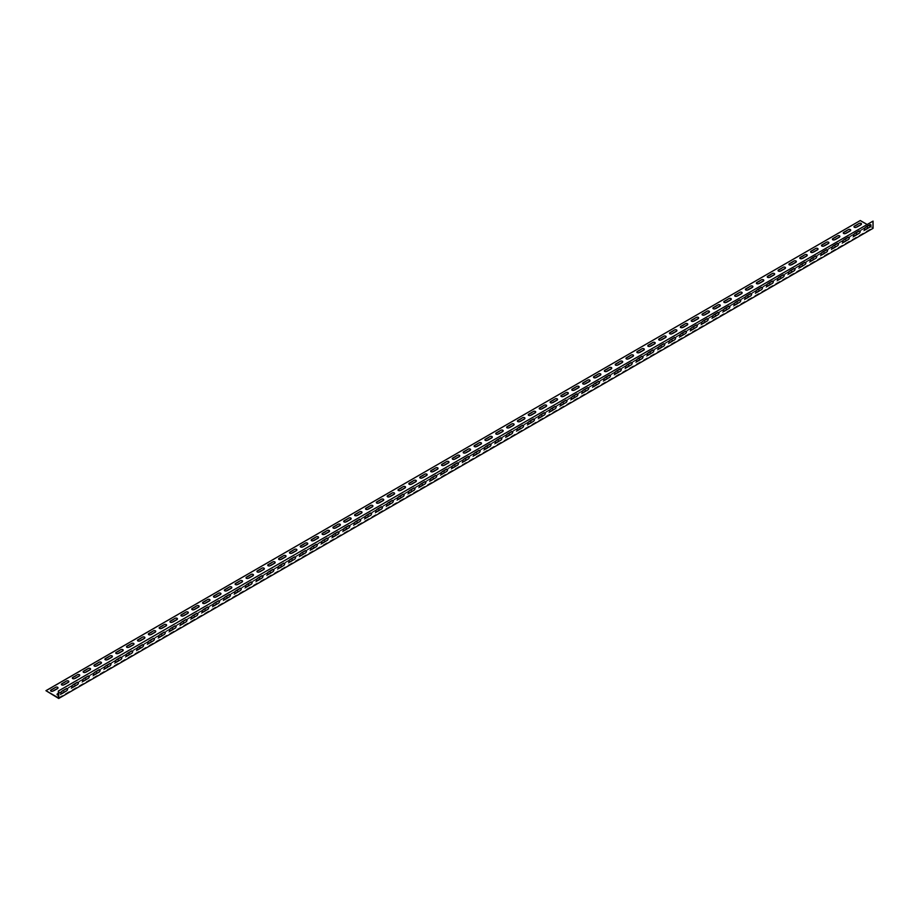 <?xml version="1.0" encoding="UTF-8"?>
<svg xmlns="http://www.w3.org/2000/svg" width="919" height="919" viewBox="0 0 919 919"><rect width="100%" height="100%" fill="white"/><g stroke="black" fill="none" stroke-linecap="round" stroke-linejoin="round"><path stroke-width="0.69" stroke-dasharray="4.59 3.45" d="M867.708 228.199L862.826 231.014A1.344 0.781 180 0 1 860.919 229.922L865.813 227.096A1.344 0.781 180 0 1 867.708 228.199M856.853 234.46L851.97 237.286A1.344 0.781 180 0 1 850.064 236.183L854.946 233.369A1.344 0.781 180 0 1 856.853 234.46M845.997 240.732L841.103 243.558A1.344 0.781 180 0 1 839.208 242.455L844.09 239.641A1.344 0.781 180 0 1 845.997 240.732M835.141 247.004L830.248 249.819A1.344 0.781 180 0 1 828.352 248.727L833.234 245.901A1.344 0.781 180 0 1 835.141 247.004M824.274 253.265L819.392 256.091A1.344 0.781 180 0 1 817.496 255L822.379 252.174A1.344 0.781 180 0 1 824.274 253.265M813.418 259.537L808.536 262.363A1.344 0.781 180 0 1 806.629 261.26L811.523 258.446A1.344 0.781 180 0 1 813.418 259.537M802.563 265.809L797.681 268.624A1.344 0.781 180 0 1 795.774 267.532L800.667 264.706A1.344 0.781 180 0 1 802.563 265.809M791.707 272.081L786.813 274.896A1.344 0.781 180 0 1 784.918 273.805L789.8 270.979A1.344 0.781 180 0 1 791.707 272.081M780.851 278.342L775.958 281.168A1.344 0.781 180 0 1 774.062 280.065L778.944 277.251A1.344 0.781 180 0 1 780.851 278.342M769.984 284.614L765.102 287.44A1.344 0.781 180 0 1 763.207 286.337L768.089 283.512A1.344 0.781 180 0 1 769.984 284.614M759.128 290.886L754.246 293.701A1.344 0.781 180 0 1 752.339 292.61L757.233 289.784A1.344 0.781 180 0 1 759.128 290.886M748.273 297.147L743.391 299.973A1.344 0.781 180 0 1 741.484 298.87L746.377 296.056A1.344 0.781 180 0 1 748.273 297.147M737.417 303.419L732.523 306.245A1.344 0.781 180 0 1 730.628 305.142L735.51 302.328A1.344 0.781 180 0 1 737.417 303.419M726.561 309.692L721.668 312.506A1.344 0.781 180 0 1 719.772 311.415L724.654 308.589A1.344 0.781 180 0 1 726.561 309.692M715.694 315.952L710.812 318.778A1.344 0.781 180 0 1 708.917 317.687L713.799 314.861A1.344 0.781 180 0 1 715.694 315.952M704.839 322.224L699.956 325.05A1.344 0.781 180 0 1 698.049 323.947L702.943 321.133A1.344 0.781 180 0 1 704.839 322.224M693.983 328.497L689.101 331.311A1.344 0.781 180 0 1 687.194 330.22L692.087 327.394A1.344 0.781 180 0 1 693.983 328.497M683.127 334.769L678.233 337.583A1.344 0.781 180 0 1 676.338 336.492L681.22 333.666A1.344 0.781 180 0 1 683.127 334.769M672.271 341.029L667.378 343.855A1.344 0.781 180 0 1 665.482 342.753L670.365 339.938A1.344 0.781 180 0 1 672.271 341.029M661.404 347.302L656.522 350.128A1.344 0.781 180 0 1 654.627 349.025L659.509 346.199A1.344 0.781 180 0 1 661.404 347.302M650.549 353.574L645.666 356.388A1.344 0.781 180 0 1 643.759 355.297L648.653 352.471A1.344 0.781 180 0 1 650.549 353.574M639.693 359.834L634.811 362.66A1.344 0.781 180 0 1 632.904 361.558L637.797 358.743A1.344 0.781 180 0 1 639.693 359.834M628.837 366.107L623.955 368.933A1.344 0.781 180 0 1 622.048 367.83L626.93 365.015A1.344 0.781 180 0 1 628.837 366.107M617.982 372.379L613.088 375.193A1.344 0.781 180 0 1 611.192 374.102L616.075 371.276A1.344 0.781 180 0 1 617.982 372.379M607.114 378.639L602.232 381.465A1.344 0.781 180 0 1 600.337 380.374L605.219 377.548A1.344 0.781 180 0 1 607.114 378.639M596.259 384.912L591.376 387.738A1.344 0.781 180 0 1 589.481 386.635L594.363 383.82A1.344 0.781 180 0 1 596.259 384.912M585.403 391.184L580.521 393.998A1.344 0.781 180 0 1 578.614 392.907L583.508 390.081A1.344 0.781 180 0 1 585.403 391.184M574.547 397.456L569.665 400.27A1.344 0.781 180 0 1 567.758 399.179L572.64 396.353A1.344 0.781 180 0 1 574.547 397.456M563.692 403.717L558.798 406.543A1.344 0.781 180 0 1 556.903 405.44L561.785 402.625A1.344 0.781 180 0 1 563.692 403.717M552.836 409.989L547.942 412.815A1.344 0.781 180 0 1 546.047 411.712L550.929 408.886A1.344 0.781 180 0 1 552.836 409.989M541.969 416.261L537.087 419.075A1.344 0.781 180 0 1 535.191 417.984L540.073 415.158A1.344 0.781 180 0 1 541.969 416.261M531.113 422.522L526.231 425.348A1.344 0.781 180 0 1 524.324 424.245L529.218 421.43A1.344 0.781 180 0 1 531.113 422.522M520.257 428.794L515.375 431.62A1.344 0.781 180 0 1 513.468 430.517L518.362 427.703A1.344 0.781 180 0 1 520.257 428.794M509.402 435.066L504.508 437.881A1.344 0.781 180 0 1 502.613 436.789L507.495 433.963A1.344 0.781 180 0 1 509.402 435.066M498.546 441.327L493.652 444.153A1.344 0.781 180 0 1 491.757 443.061L496.639 440.235A1.344 0.781 180 0 1 498.546 441.327M487.679 447.599L482.797 450.425A1.344 0.781 180 0 1 480.901 449.322L485.783 446.508A1.344 0.781 180 0 1 487.679 447.599M476.823 453.871L471.941 456.686A1.344 0.781 180 0 1 470.034 455.594L474.928 452.768A1.344 0.781 180 0 1 476.823 453.871M465.967 460.143L461.085 462.958A1.344 0.781 180 0 1 459.178 461.866L464.072 459.041A1.344 0.781 180 0 1 465.967 460.143M455.112 466.404L450.218 469.23A1.344 0.781 180 0 1 448.323 468.127L453.205 465.313A1.344 0.781 180 0 1 455.112 466.404M444.256 472.676L439.362 475.502A1.344 0.781 180 0 1 437.467 474.399L442.349 471.573A1.344 0.781 180 0 1 444.256 472.676M433.389 478.948L428.507 481.763A1.344 0.781 180 0 1 426.611 480.671L431.493 477.846A1.344 0.781 180 0 1 433.389 478.948M422.533 485.209L417.651 488.035A1.344 0.781 180 0 1 415.744 486.932L420.638 484.118A1.344 0.781 180 0 1 422.533 485.209M411.678 491.481L406.795 494.307A1.344 0.781 180 0 1 404.888 493.204L409.782 490.39A1.344 0.781 180 0 1 411.678 491.481M400.822 497.753L395.928 500.568A1.344 0.781 180 0 1 394.033 499.476L398.915 496.651A1.344 0.781 180 0 1 400.822 497.753M389.966 504.026L385.072 506.84A1.344 0.781 180 0 1 383.177 505.749L388.059 502.923A1.344 0.781 180 0 1 389.966 504.026M379.099 510.286L374.217 513.112A1.344 0.781 180 0 1 372.321 512.009L377.204 509.195A1.344 0.781 180 0 1 379.099 510.286M368.243 516.558L363.361 519.373A1.344 0.781 180 0 1 361.466 518.282L366.348 515.456A1.344 0.781 180 0 1 368.243 516.558M357.388 522.831L352.505 525.645A1.344 0.781 180 0 1 350.598 524.554L355.492 521.728A1.344 0.781 180 0 1 357.388 522.831M346.532 529.091L341.65 531.917A1.344 0.781 180 0 1 339.743 530.814L344.625 528A1.344 0.781 180 0 1 346.532 529.091M335.676 535.363L330.783 538.189A1.344 0.781 180 0 1 328.887 537.087L333.769 534.272A1.344 0.781 180 0 1 335.676 535.363M324.809 541.636L319.927 544.45A1.344 0.781 180 0 1 318.031 543.359L322.914 540.533A1.344 0.781 180 0 1 324.809 541.636M313.953 547.896L309.071 550.722A1.344 0.781 180 0 1 307.176 549.619L312.058 546.805A1.344 0.781 180 0 1 313.953 547.896M303.098 554.168L298.216 556.994A1.344 0.781 180 0 1 296.309 555.892L301.202 553.077A1.344 0.781 180 0 1 303.098 554.168M292.242 560.441L287.36 563.255A1.344 0.781 180 0 1 285.453 562.164L290.335 559.338A1.344 0.781 180 0 1 292.242 560.441M281.386 566.713L276.493 569.527A1.344 0.781 180 0 1 274.597 568.436L279.479 565.61A1.344 0.781 180 0 1 281.386 566.713M270.531 572.974L265.637 575.799A1.344 0.781 180 0 1 263.742 574.697L268.624 571.882A1.344 0.781 180 0 1 270.531 572.974M259.663 579.246L254.781 582.06A1.344 0.781 180 0 1 252.886 580.969L257.768 578.143A1.344 0.781 180 0 1 259.663 579.246M248.808 585.518L243.926 588.332A1.344 0.781 180 0 1 242.019 587.241L246.912 584.415A1.344 0.781 180 0 1 248.808 585.518M237.952 591.779L233.07 594.604A1.344 0.781 180 0 1 231.163 593.502L236.057 590.687A1.344 0.781 180 0 1 237.952 591.779M227.096 598.051L222.203 600.877A1.344 0.781 180 0 1 220.307 599.774L225.189 596.959A1.344 0.781 180 0 1 227.096 598.051M216.241 604.323L211.347 607.137A1.344 0.781 180 0 1 209.452 606.046L214.334 603.22A1.344 0.781 180 0 1 216.241 604.323M205.374 610.584L200.491 613.41A1.344 0.781 180 0 1 198.596 612.307L203.478 609.492A1.344 0.781 180 0 1 205.374 610.584M194.518 616.856L189.636 619.682A1.344 0.781 180 0 1 187.729 618.579L192.622 615.764A1.344 0.781 180 0 1 194.518 616.856M183.662 623.128L178.78 625.942A1.344 0.781 180 0 1 176.873 624.851L181.767 622.025A1.344 0.781 180 0 1 183.662 623.128M172.806 629.4L167.913 632.215A1.344 0.781 180 0 1 166.017 631.123L170.9 628.297A1.344 0.781 180 0 1 172.806 629.4M161.951 635.661L157.057 638.487A1.344 0.781 180 0 1 155.162 637.384L160.044 634.569A1.344 0.781 180 0 1 161.951 635.661M151.084 641.933L146.201 644.759A1.344 0.781 180 0 1 144.306 643.656L149.188 640.83A1.344 0.781 180 0 1 151.084 641.933M140.228 648.205L135.346 651.02A1.344 0.781 180 0 1 133.439 649.928L138.332 647.102A1.344 0.781 180 0 1 140.228 648.205M129.372 654.466L124.49 657.292A1.344 0.781 180 0 1 122.583 656.189L127.477 653.375A1.344 0.781 180 0 1 129.372 654.466M118.517 660.738L113.623 663.564A1.344 0.781 180 0 1 111.727 662.461L116.61 659.647A1.344 0.781 180 0 1 118.517 660.738M107.661 667.01L102.767 669.825A1.344 0.781 180 0 1 100.872 668.733L105.754 665.907A1.344 0.781 180 0 1 107.661 667.01M96.794 673.271L91.911 676.097A1.344 0.781 180 0 1 90.016 675.005L94.898 672.18A1.344 0.781 180 0 1 96.794 673.271M85.938 679.543L81.056 682.369A1.344 0.781 180 0 1 79.16 681.266L84.043 678.452A1.344 0.781 180 0 1 85.938 679.543M75.082 685.815L70.2 688.63A1.344 0.781 180 0 1 68.293 687.538L73.187 684.712A1.344 0.781 180 0 1 75.082 685.815M58.345 693.282L62.32 690.985A1.344 0.781 180 0 1 64.227 692.087L59.344 694.902A1.344 0.781 180 0 1 58.345 695.132M867.708 228.739L862.826 231.565A1.344 0.781 180 0 1 860.919 230.462L865.813 227.648A1.344 0.781 180 0 1 867.708 228.739M856.853 235.011L851.97 237.837A1.344 0.781 180 0 1 850.064 236.734L854.946 233.92A1.344 0.781 180 0 1 856.853 235.011M845.997 241.283L841.103 244.098A1.344 0.781 180 0 1 839.208 243.007L844.09 240.181A1.344 0.781 180 0 1 845.997 241.283M835.141 247.544L830.248 250.37A1.344 0.781 180 0 1 828.352 249.279L833.234 246.453A1.344 0.781 180 0 1 835.141 247.544M824.274 253.816L819.392 256.642A1.344 0.781 180 0 1 817.496 255.539L822.379 252.725A1.344 0.781 180 0 1 824.274 253.816M813.418 260.088L808.536 262.903A1.344 0.781 180 0 1 806.629 261.812L811.523 258.986A1.344 0.781 180 0 1 813.418 260.088M802.563 266.361L797.681 269.175A1.344 0.781 180 0 1 795.774 268.084L800.667 265.258A1.344 0.781 180 0 1 802.563 266.361M791.707 272.621L786.813 275.447A1.344 0.781 180 0 1 784.918 274.344L789.8 271.53A1.344 0.781 180 0 1 791.707 272.621M780.851 278.894L775.958 281.719A1.344 0.781 180 0 1 774.062 280.617L778.944 277.791A1.344 0.781 180 0 1 780.851 278.894M769.984 285.166L765.102 287.98A1.344 0.781 180 0 1 763.207 286.889L768.089 284.063A1.344 0.781 180 0 1 769.984 285.166M759.128 291.426L754.246 294.252A1.344 0.781 180 0 1 752.339 293.15L757.233 290.335A1.344 0.781 180 0 1 759.128 291.426M748.273 297.699L743.391 300.524A1.344 0.781 180 0 1 741.484 299.422L746.377 296.607A1.344 0.781 180 0 1 748.273 297.699M737.417 303.971L732.523 306.785A1.344 0.781 180 0 1 730.628 305.694L735.51 302.868A1.344 0.781 180 0 1 737.417 303.971M726.561 310.243L721.668 313.057A1.344 0.781 180 0 1 719.772 311.966L724.654 309.14A1.344 0.781 180 0 1 726.561 310.243M715.694 316.504L710.812 319.33A1.344 0.781 180 0 1 708.917 318.227L713.799 315.412A1.344 0.781 180 0 1 715.694 316.504M704.839 322.776L699.956 325.59A1.344 0.781 180 0 1 698.049 324.499L702.943 321.673A1.344 0.781 180 0 1 704.839 322.776M693.983 329.048L689.101 331.862A1.344 0.781 180 0 1 687.194 330.771L692.087 327.945A1.344 0.781 180 0 1 693.983 329.048M683.127 335.309L678.233 338.135A1.344 0.781 180 0 1 676.338 337.032L681.22 334.217A1.344 0.781 180 0 1 683.127 335.309M672.271 341.581L667.378 344.407A1.344 0.781 180 0 1 665.482 343.304L670.365 340.489A1.344 0.781 180 0 1 672.271 341.581M661.404 347.853L656.522 350.667A1.344 0.781 180 0 1 654.627 349.576L659.509 346.75A1.344 0.781 180 0 1 661.404 347.853M650.549 354.114L645.666 356.94A1.344 0.781 180 0 1 643.759 355.837L648.653 353.022A1.344 0.781 180 0 1 650.549 354.114M639.693 360.386L634.811 363.212A1.344 0.781 180 0 1 632.904 362.109L637.797 359.295A1.344 0.781 180 0 1 639.693 360.386M628.837 366.658L623.955 369.472A1.344 0.781 180 0 1 622.048 368.381L626.93 365.555A1.344 0.781 180 0 1 628.837 366.658M617.982 372.93L613.088 375.745A1.344 0.781 180 0 1 611.192 374.653L616.075 371.827A1.344 0.781 180 0 1 617.982 372.93M607.114 379.191L602.232 382.017A1.344 0.781 180 0 1 600.337 380.914L605.219 378.1A1.344 0.781 180 0 1 607.114 379.191M596.259 385.463L591.376 388.277A1.344 0.781 180 0 1 589.481 387.186L594.363 384.36A1.344 0.781 180 0 1 596.259 385.463M585.403 391.735L580.521 394.55A1.344 0.781 180 0 1 578.614 393.458L583.508 390.632A1.344 0.781 180 0 1 585.403 391.735M574.547 397.996L569.665 400.822A1.344 0.781 180 0 1 567.758 399.719L572.64 396.905A1.344 0.781 180 0 1 574.547 397.996M563.692 404.268L558.798 407.094A1.344 0.781 180 0 1 556.903 405.991L561.785 403.177A1.344 0.781 180 0 1 563.692 404.268M552.836 410.54L547.942 413.355A1.344 0.781 180 0 1 546.047 412.263L550.929 409.437A1.344 0.781 180 0 1 552.836 410.54M541.969 416.801L537.087 419.627A1.344 0.781 180 0 1 535.191 418.524L540.073 415.71A1.344 0.781 180 0 1 541.969 416.801M531.113 423.073L526.231 425.899A1.344 0.781 180 0 1 524.324 424.796L529.218 421.982A1.344 0.781 180 0 1 531.113 423.073M520.257 429.345L515.375 432.16A1.344 0.781 180 0 1 513.468 431.068L518.362 428.243A1.344 0.781 180 0 1 520.257 429.345M509.402 435.617L504.508 438.432A1.344 0.781 180 0 1 502.613 437.341L507.495 434.515A1.344 0.781 180 0 1 509.402 435.617M498.546 441.878L493.652 444.704A1.344 0.781 180 0 1 491.757 443.601L496.639 440.787A1.344 0.781 180 0 1 498.546 441.878M487.679 448.15L482.797 450.976A1.344 0.781 180 0 1 480.901 449.873L485.783 447.048A1.344 0.781 180 0 1 487.679 448.15M476.823 454.423L471.941 457.237A1.344 0.781 180 0 1 470.034 456.146L474.928 453.32A1.344 0.781 180 0 1 476.823 454.423M465.967 460.683L461.085 463.509A1.344 0.781 180 0 1 459.178 462.406L464.072 459.592A1.344 0.781 180 0 1 465.967 460.683M455.112 466.955L450.218 469.781A1.344 0.781 180 0 1 448.323 468.679L453.205 465.864A1.344 0.781 180 0 1 455.112 466.955M444.256 473.228L439.362 476.042A1.344 0.781 180 0 1 437.467 474.951L442.349 472.125A1.344 0.781 180 0 1 444.256 473.228M433.389 479.488L428.507 482.314A1.344 0.781 180 0 1 426.611 481.223L431.493 478.397A1.344 0.781 180 0 1 433.389 479.488M422.533 485.76L417.651 488.586A1.344 0.781 180 0 1 415.744 487.484L420.638 484.669A1.344 0.781 180 0 1 422.533 485.76M411.678 492.033L406.795 494.847A1.344 0.781 180 0 1 404.888 493.756L409.782 490.93A1.344 0.781 180 0 1 411.678 492.033M400.822 498.305L395.928 501.119A1.344 0.781 180 0 1 394.033 500.028L398.915 497.202A1.344 0.781 180 0 1 400.822 498.305M389.966 504.565L385.072 507.391A1.344 0.781 180 0 1 383.177 506.289L388.059 503.474A1.344 0.781 180 0 1 389.966 504.565M379.099 510.838L374.217 513.664A1.344 0.781 180 0 1 372.321 512.561L377.204 509.735A1.344 0.781 180 0 1 379.099 510.838M368.243 517.11L363.361 519.924A1.344 0.781 180 0 1 361.466 518.833L366.348 516.007A1.344 0.781 180 0 1 368.243 517.11M357.388 523.37L352.505 526.196A1.344 0.781 180 0 1 350.598 525.094L355.492 522.279A1.344 0.781 180 0 1 357.388 523.37M346.532 529.643L341.65 532.469A1.344 0.781 180 0 1 339.743 531.366L344.625 528.551A1.344 0.781 180 0 1 346.532 529.643M335.676 535.915L330.783 538.729A1.344 0.781 180 0 1 328.887 537.638L333.769 534.812A1.344 0.781 180 0 1 335.676 535.915M324.809 542.176L319.927 545.001A1.344 0.781 180 0 1 318.031 543.91L322.914 541.084A1.344 0.781 180 0 1 324.809 542.176M313.953 548.448L309.071 551.274A1.344 0.781 180 0 1 307.176 550.171L312.058 547.356A1.344 0.781 180 0 1 313.953 548.448M303.098 554.72L298.216 557.534A1.344 0.781 180 0 1 296.309 556.443L301.202 553.617A1.344 0.781 180 0 1 303.098 554.72M292.242 560.992L287.36 563.807A1.344 0.781 180 0 1 285.453 562.715L290.335 559.889A1.344 0.781 180 0 1 292.242 560.992M281.386 567.253L276.493 570.079A1.344 0.781 180 0 1 274.597 568.976L279.479 566.161A1.344 0.781 180 0 1 281.386 567.253M270.531 573.525L265.637 576.351A1.344 0.781 180 0 1 263.742 575.248L268.624 572.422A1.344 0.781 180 0 1 270.531 573.525M259.663 579.797L254.781 582.612A1.344 0.781 180 0 1 252.886 581.52L257.768 578.694A1.344 0.781 180 0 1 259.663 579.797M248.808 586.058L243.926 588.884A1.344 0.781 180 0 1 242.019 587.781L246.912 584.966A1.344 0.781 180 0 1 248.808 586.058M237.952 592.33L233.07 595.156A1.344 0.781 180 0 1 231.163 594.053L236.057 591.239A1.344 0.781 180 0 1 237.952 592.33M227.096 598.602L222.203 601.417A1.344 0.781 180 0 1 220.307 600.325L225.189 597.499A1.344 0.781 180 0 1 227.096 598.602M216.241 604.863L211.347 607.689A1.344 0.781 180 0 1 209.452 606.597L214.334 603.772A1.344 0.781 180 0 1 216.241 604.863M205.374 611.135L200.491 613.961A1.344 0.781 180 0 1 198.596 612.858L203.478 610.044A1.344 0.781 180 0 1 205.374 611.135M194.518 617.407L189.636 620.222A1.344 0.781 180 0 1 187.729 619.13L192.622 616.304A1.344 0.781 180 0 1 194.518 617.407M183.662 623.679L178.78 626.494A1.344 0.781 180 0 1 176.873 625.402L181.767 622.577A1.344 0.781 180 0 1 183.662 623.679M172.806 629.94L167.913 632.766A1.344 0.781 180 0 1 166.017 631.663L170.9 628.849A1.344 0.781 180 0 1 172.806 629.94M161.951 636.212L157.057 639.038A1.344 0.781 180 0 1 155.162 637.935L160.044 635.109A1.344 0.781 180 0 1 161.951 636.212M151.084 642.484L146.201 645.299A1.344 0.781 180 0 1 144.306 644.208L149.188 641.382A1.344 0.781 180 0 1 151.084 642.484M140.228 648.745L135.346 651.571A1.344 0.781 180 0 1 133.439 650.468L138.332 647.654A1.344 0.781 180 0 1 140.228 648.745M129.372 655.017L124.49 657.843A1.344 0.781 180 0 1 122.583 656.74L127.477 653.926A1.344 0.781 180 0 1 129.372 655.017M118.517 661.289L113.623 664.104A1.344 0.781 180 0 1 111.727 663.013L116.61 660.187A1.344 0.781 180 0 1 118.517 661.289M107.661 667.55L102.767 670.376A1.344 0.781 180 0 1 100.872 669.285L105.754 666.459A1.344 0.781 180 0 1 107.661 667.55M96.794 673.822L91.911 676.648A1.344 0.781 180 0 1 90.016 675.545L94.898 672.731A1.344 0.781 180 0 1 96.794 673.822M85.938 680.094L81.056 682.909A1.344 0.781 180 0 1 79.16 681.818L84.043 678.992A1.344 0.781 180 0 1 85.938 680.094M75.082 686.367L70.2 689.181A1.344 0.781 180 0 1 68.293 688.09L73.187 685.264A1.344 0.781 180 0 1 75.082 686.367M64.227 692.627L59.344 695.453A1.344 0.781 180 0 1 57.438 694.35L62.32 691.536A1.344 0.781 180 0 1 64.227 692.627M869.638 224.466L864.756 227.292A1.344 0.781 120 0 0 864.756 229.486L869.638 226.66A1.344 0.781 120 0 0 869.638 224.466M858.783 230.738L853.9 233.564A1.344 0.781 120 0 0 853.9 235.758L858.783 232.932A1.344 0.781 120 0 0 858.783 230.738M847.927 237.01L843.045 239.825A1.344 0.781 120 0 0 843.045 242.019L847.927 239.204A1.344 0.781 120 0 0 847.927 237.01M837.071 243.282L832.189 246.097A1.344 0.781 120 0 0 832.189 248.291L837.071 245.476A1.344 0.781 120 0 0 837.071 243.282M826.215 249.543L821.322 252.369A1.344 0.781 120 0 0 821.322 254.563L826.215 251.737A1.344 0.781 120 0 0 826.215 249.543M815.348 255.815L810.466 258.63A1.344 0.781 120 0 0 810.466 260.824L815.348 258.009A1.344 0.781 120 0 0 815.348 255.815M804.493 262.087L799.61 264.902A1.344 0.781 120 0 0 799.61 267.096L804.493 264.281A1.344 0.781 120 0 0 804.493 262.087M793.637 268.348L788.755 271.174A1.344 0.781 120 0 0 788.755 273.368L793.637 270.542A1.344 0.781 120 0 0 793.637 268.348M782.781 274.62L777.899 277.446A1.344 0.781 120 0 0 777.899 279.64L782.781 276.814A1.344 0.781 120 0 0 782.781 274.62M771.926 280.892L767.032 283.707A1.344 0.781 120 0 0 767.032 285.901L771.926 283.086A1.344 0.781 120 0 0 771.926 280.892M761.07 287.153L756.176 289.979A1.344 0.781 120 0 0 756.176 292.173L761.07 289.347A1.344 0.781 120 0 0 761.07 287.153M750.203 293.425L745.32 296.251A1.344 0.781 120 0 0 745.32 298.445L750.203 295.619A1.344 0.781 120 0 0 750.203 293.425M739.347 299.697L734.465 302.512A1.344 0.781 120 0 0 734.465 304.706L739.347 301.892A1.344 0.781 120 0 0 739.347 299.697M728.491 305.97L723.609 308.784A1.344 0.781 120 0 0 723.609 310.978L728.491 308.164A1.344 0.781 120 0 0 728.491 305.97M717.636 312.23L712.742 315.056A1.344 0.781 120 0 0 712.742 317.25L717.636 314.424A1.344 0.781 120 0 0 717.636 312.23M706.78 318.502L701.886 321.328A1.344 0.781 120 0 0 701.886 323.522L706.78 320.697A1.344 0.781 120 0 0 706.78 318.502M695.913 324.775L691.031 327.589A1.344 0.781 120 0 0 691.031 329.783L695.913 326.969A1.344 0.781 120 0 0 695.913 324.775M685.057 331.035L680.175 333.861A1.344 0.781 120 0 0 680.175 336.055L685.057 333.229A1.344 0.781 120 0 0 685.057 331.035M674.201 337.307L669.319 340.133A1.344 0.781 120 0 0 669.319 342.327L674.201 339.502A1.344 0.781 120 0 0 674.201 337.307M663.346 343.58L658.452 346.394A1.344 0.781 120 0 0 658.452 348.588L663.346 345.774A1.344 0.781 120 0 0 663.346 343.58M652.49 349.84L647.596 352.666A1.344 0.781 120 0 0 647.596 354.86L652.49 352.034A1.344 0.781 120 0 0 652.49 349.84M641.623 356.112L636.741 358.938A1.344 0.781 120 0 0 636.741 361.133L641.623 358.307A1.344 0.781 120 0 0 641.623 356.112M630.767 362.385L625.885 365.199A1.344 0.781 120 0 0 625.885 367.393L630.767 364.579A1.344 0.781 120 0 0 630.767 362.385M619.911 368.657L615.029 371.471A1.344 0.781 120 0 0 615.029 373.665L619.911 370.851A1.344 0.781 120 0 0 619.911 368.657M609.056 374.918L604.174 377.743A1.344 0.781 120 0 0 604.174 379.938L609.056 377.112A1.344 0.781 120 0 0 609.056 374.918M598.2 381.19L593.306 384.016A1.344 0.781 120 0 0 593.306 386.21L598.2 383.384A1.344 0.781 120 0 0 598.2 381.19M587.333 387.462L582.451 390.276A1.344 0.781 120 0 0 582.451 392.47L587.333 389.656A1.344 0.781 120 0 0 587.333 387.462M576.477 393.723L571.595 396.548A1.344 0.781 120 0 0 571.595 398.743L576.477 395.917A1.344 0.781 120 0 0 576.477 393.723M565.622 399.995L560.739 402.821A1.344 0.781 120 0 0 560.739 405.015L565.622 402.189A1.344 0.781 120 0 0 565.622 399.995M554.766 406.267L549.884 409.081A1.344 0.781 120 0 0 549.884 411.275L554.766 408.461A1.344 0.781 120 0 0 554.766 406.267M543.91 412.528L539.016 415.354A1.344 0.781 120 0 0 539.016 417.548L543.91 414.722A1.344 0.781 120 0 0 543.91 412.528M533.043 418.8L528.161 421.626A1.344 0.781 120 0 0 528.161 423.82L533.043 420.994A1.344 0.781 120 0 0 533.043 418.8M522.187 425.072L517.305 427.886A1.344 0.781 120 0 0 517.305 430.081L522.187 427.266A1.344 0.781 120 0 0 522.187 425.072M511.332 431.344L506.449 434.159A1.344 0.781 120 0 0 506.449 436.353L511.332 433.538A1.344 0.781 120 0 0 511.332 431.344M500.476 437.605L495.594 440.431A1.344 0.781 120 0 0 495.594 442.625L500.476 439.799A1.344 0.781 120 0 0 500.476 437.605M489.62 443.877L484.727 446.703A1.344 0.781 120 0 0 484.727 448.897L489.62 446.071A1.344 0.781 120 0 0 489.62 443.877M478.765 450.149L473.871 452.964A1.344 0.781 120 0 0 473.871 455.158L478.765 452.343A1.344 0.781 120 0 0 478.765 450.149M467.897 456.41L463.015 459.236A1.344 0.781 120 0 0 463.015 461.43L467.897 458.604A1.344 0.781 120 0 0 467.897 456.41M457.042 462.682L452.159 465.508A1.344 0.781 120 0 0 452.159 467.702L457.042 464.876A1.344 0.781 120 0 0 457.042 462.682M446.186 468.954L441.304 471.769A1.344 0.781 120 0 0 441.304 473.963L446.186 471.148A1.344 0.781 120 0 0 446.186 468.954M435.33 475.215L430.437 478.041A1.344 0.781 120 0 0 430.437 480.235L435.33 477.409A1.344 0.781 120 0 0 435.33 475.215M424.475 481.487L419.581 484.313A1.344 0.781 120 0 0 419.581 486.507L424.475 483.681A1.344 0.781 120 0 0 424.475 481.487M413.607 487.759L408.725 490.574A1.344 0.781 120 0 0 408.725 492.768L413.607 489.953A1.344 0.781 120 0 0 413.607 487.759M402.752 494.031L397.87 496.846A1.344 0.781 120 0 0 397.87 499.04L402.752 496.226A1.344 0.781 120 0 0 402.752 494.031M391.896 500.292L387.014 503.118A1.344 0.781 120 0 0 387.014 505.312L391.896 502.486A1.344 0.781 120 0 0 391.896 500.292M381.04 506.564L376.147 509.39A1.344 0.781 120 0 0 376.147 511.584L381.04 508.758A1.344 0.781 120 0 0 381.04 506.564M370.185 512.836L365.291 515.651A1.344 0.781 120 0 0 365.291 517.845L370.185 515.031A1.344 0.781 120 0 0 370.185 512.836M359.318 519.097L354.435 521.923A1.344 0.781 120 0 0 354.435 524.117L359.318 521.291A1.344 0.781 120 0 0 359.318 519.097M348.462 525.369L343.58 528.195A1.344 0.781 120 0 0 343.58 530.389L348.462 527.563A1.344 0.781 120 0 0 348.462 525.369M337.606 531.641L332.724 534.456A1.344 0.781 120 0 0 332.724 536.65L337.606 533.836A1.344 0.781 120 0 0 337.606 531.641M326.75 537.902L321.868 540.728A1.344 0.781 120 0 0 321.868 542.922L326.75 540.096A1.344 0.781 120 0 0 326.75 537.902M315.895 544.174L311.001 547A1.344 0.781 120 0 0 311.001 549.194L315.895 546.368A1.344 0.781 120 0 0 315.895 544.174M305.028 550.447L300.145 553.261A1.344 0.781 120 0 0 300.145 555.455L305.028 552.641A1.344 0.781 120 0 0 305.028 550.447M294.172 556.719L289.29 559.533A1.344 0.781 120 0 0 289.29 561.727L294.172 558.913A1.344 0.781 120 0 0 294.172 556.719M283.316 562.979L278.434 565.805A1.344 0.781 120 0 0 278.434 567.999L283.316 565.174A1.344 0.781 120 0 0 283.316 562.979M272.461 569.252L267.578 572.077A1.344 0.781 120 0 0 267.578 574.272L272.461 571.446A1.344 0.781 120 0 0 272.461 569.252M261.605 575.524L256.711 578.338A1.344 0.781 120 0 0 256.711 580.532L261.605 577.718A1.344 0.781 120 0 0 261.605 575.524M250.749 581.784L245.855 584.61A1.344 0.781 120 0 0 245.855 586.804L250.749 583.979A1.344 0.781 120 0 0 250.749 581.784M239.882 588.057L235 590.883A1.344 0.781 120 0 0 235 593.077L239.882 590.251A1.344 0.781 120 0 0 239.882 588.057M229.026 594.329L224.144 597.143A1.344 0.781 120 0 0 224.144 599.337L229.026 596.523A1.344 0.781 120 0 0 229.026 594.329M218.171 600.601L213.288 603.415A1.344 0.781 120 0 0 213.288 605.61L218.171 602.795A1.344 0.781 120 0 0 218.171 600.601M207.315 606.862L202.421 609.688A1.344 0.781 120 0 0 202.421 611.882L207.315 609.056A1.344 0.781 120 0 0 207.315 606.862M196.459 613.134L191.566 615.948A1.344 0.781 120 0 0 191.566 618.142L196.459 615.328A1.344 0.781 120 0 0 196.459 613.134M185.592 619.406L180.71 622.22A1.344 0.781 120 0 0 180.71 624.415L185.592 621.6A1.344 0.781 120 0 0 185.592 619.406M174.736 625.667L169.854 628.493A1.344 0.781 120 0 0 169.854 630.687L174.736 627.861A1.344 0.781 120 0 0 174.736 625.667M163.881 631.939L158.998 634.765A1.344 0.781 120 0 0 158.998 636.959L163.881 634.133A1.344 0.781 120 0 0 163.881 631.939M153.025 638.211L148.131 641.025A1.344 0.781 120 0 0 148.131 643.22L153.025 640.405A1.344 0.781 120 0 0 153.025 638.211M142.169 644.472L137.276 647.298A1.344 0.781 120 0 0 137.276 649.492L142.169 646.666A1.344 0.781 120 0 0 142.169 644.472M131.302 650.744L126.42 653.57A1.344 0.781 120 0 0 126.42 655.764L131.302 652.938A1.344 0.781 120 0 0 131.302 650.744M120.446 657.016L115.564 659.831A1.344 0.781 120 0 0 115.564 662.025L120.446 659.21A1.344 0.781 120 0 0 120.446 657.016M109.591 663.288L104.709 666.103A1.344 0.781 120 0 0 104.709 668.297L109.591 665.482A1.344 0.781 120 0 0 109.591 663.288M98.735 669.549L93.841 672.375A1.344 0.781 120 0 0 93.841 674.569L98.735 671.743A1.344 0.781 120 0 0 98.735 669.549M87.879 675.821L82.986 678.636A1.344 0.781 120 0 0 82.986 680.83L87.879 678.015A1.344 0.781 120 0 0 87.879 675.821M77.012 682.093L72.13 684.908A1.344 0.781 120 0 0 72.13 687.102L77.012 684.287A1.344 0.781 120 0 0 77.012 682.093M66.157 688.354L61.274 691.18A1.344 0.781 120 0 0 61.274 693.374L66.157 690.548A1.344 0.781 120 0 0 66.157 688.354M861.195 224.983L856.313 227.809A1.344 0.781 180 0 1 854.406 226.706L859.299 223.88A1.344 0.781 180 0 1 861.195 224.983M850.339 231.255L845.446 234.069A1.344 0.781 180 0 1 843.55 232.978L848.432 230.152A1.344 0.781 180 0 1 850.339 231.255M839.484 237.516L834.59 240.341A1.344 0.781 180 0 1 832.694 239.239L837.577 236.424A1.344 0.781 180 0 1 839.484 237.516M828.616 243.788L823.734 246.614A1.344 0.781 180 0 1 821.839 245.511L826.721 242.696A1.344 0.781 180 0 1 828.616 243.788M817.761 250.06L812.878 252.874A1.344 0.781 180 0 1 810.972 251.783L815.865 248.957A1.344 0.781 180 0 1 817.761 250.06M806.905 256.321L802.023 259.147A1.344 0.781 180 0 1 800.116 258.055L805.01 255.229A1.344 0.781 180 0 1 806.905 256.321M796.049 262.593L791.156 265.419A1.344 0.781 180 0 1 789.26 264.316L794.142 261.501A1.344 0.781 180 0 1 796.049 262.593M785.194 268.865L780.3 271.679A1.344 0.781 180 0 1 778.404 270.588L783.287 267.762A1.344 0.781 180 0 1 785.194 268.865M774.326 275.137L769.444 277.952A1.344 0.781 180 0 1 767.549 276.86L772.431 274.034A1.344 0.781 180 0 1 774.326 275.137M763.471 281.398L758.589 284.224A1.344 0.781 180 0 1 756.682 283.121L761.575 280.306A1.344 0.781 180 0 1 763.471 281.398M752.615 287.67L747.733 290.496A1.344 0.781 180 0 1 745.826 289.393L750.72 286.567A1.344 0.781 180 0 1 752.615 287.67M741.759 293.942L736.877 296.757A1.344 0.781 180 0 1 734.97 295.665L739.852 292.839A1.344 0.781 180 0 1 741.759 293.942M730.904 300.203L726.01 303.029A1.344 0.781 180 0 1 724.115 301.926L728.997 299.112A1.344 0.781 180 0 1 730.904 300.203M720.036 306.475L715.154 309.301A1.344 0.781 180 0 1 713.259 308.198L718.141 305.384A1.344 0.781 180 0 1 720.036 306.475M709.181 312.747L704.299 315.562A1.344 0.781 180 0 1 702.403 314.47L707.285 311.644A1.344 0.781 180 0 1 709.181 312.747M698.325 319.008L693.443 321.834A1.344 0.781 180 0 1 691.536 320.742L696.43 317.917A1.344 0.781 180 0 1 698.325 319.008M687.469 325.28L682.587 328.106A1.344 0.781 180 0 1 680.68 327.003L685.563 324.189A1.344 0.781 180 0 1 687.469 325.28M676.614 331.552L671.72 334.367A1.344 0.781 180 0 1 669.825 333.275L674.707 330.449A1.344 0.781 180 0 1 676.614 331.552M665.758 337.824L660.864 340.639A1.344 0.781 180 0 1 658.969 339.548L663.851 336.722A1.344 0.781 180 0 1 665.758 337.824M654.891 344.085L650.009 346.911A1.344 0.781 180 0 1 648.113 345.808L652.995 342.994A1.344 0.781 180 0 1 654.891 344.085M644.035 350.357L639.153 353.183A1.344 0.781 180 0 1 637.246 352.08L642.14 349.254A1.344 0.781 180 0 1 644.035 350.357M633.18 356.629L628.297 359.444A1.344 0.781 180 0 1 626.39 358.353L631.284 355.527A1.344 0.781 180 0 1 633.18 356.629M622.324 362.89L617.43 365.716A1.344 0.781 180 0 1 615.535 364.613L620.417 361.799A1.344 0.781 180 0 1 622.324 362.89M611.468 369.162L606.574 371.988A1.344 0.781 180 0 1 604.679 370.885L609.561 368.071A1.344 0.781 180 0 1 611.468 369.162M600.601 375.434L595.719 378.249A1.344 0.781 180 0 1 593.823 377.158L598.706 374.332A1.344 0.781 180 0 1 600.601 375.434M589.745 381.707L584.863 384.521A1.344 0.781 180 0 1 582.956 383.43L587.85 380.604A1.344 0.781 180 0 1 589.745 381.707M578.89 387.967L574.007 390.793A1.344 0.781 180 0 1 572.1 389.69L576.994 386.876A1.344 0.781 180 0 1 578.89 387.967M568.034 394.24L563.14 397.054A1.344 0.781 180 0 1 561.245 395.963L566.127 393.137A1.344 0.781 180 0 1 568.034 394.24M557.178 400.512L552.285 403.326A1.344 0.781 180 0 1 550.389 402.235L555.271 399.409A1.344 0.781 180 0 1 557.178 400.512M546.311 406.772L541.429 409.598A1.344 0.781 180 0 1 539.533 408.495L544.416 405.681A1.344 0.781 180 0 1 546.311 406.772M535.455 413.045L530.573 415.87A1.344 0.781 180 0 1 528.666 414.768L533.56 411.953A1.344 0.781 180 0 1 535.455 413.045M524.6 419.317L519.717 422.131A1.344 0.781 180 0 1 517.811 421.04L522.704 418.214A1.344 0.781 180 0 1 524.6 419.317M513.744 425.577L508.85 428.403A1.344 0.781 180 0 1 506.955 427.301L511.837 424.486A1.344 0.781 180 0 1 513.744 425.577M502.888 431.85L497.995 434.676A1.344 0.781 180 0 1 496.099 433.573L500.981 430.758A1.344 0.781 180 0 1 502.888 431.85M492.021 438.122L487.139 440.936A1.344 0.781 180 0 1 485.243 439.845L490.126 437.019A1.344 0.781 180 0 1 492.021 438.122M481.165 444.394L476.283 447.208A1.344 0.781 180 0 1 474.388 446.117L479.27 443.291A1.344 0.781 180 0 1 481.165 444.394M470.31 450.655L465.428 453.481A1.344 0.781 180 0 1 463.521 452.378L468.414 449.563A1.344 0.781 180 0 1 470.31 450.655M459.454 456.927L454.572 459.741A1.344 0.781 180 0 1 452.665 458.65L457.547 455.824A1.344 0.781 180 0 1 459.454 456.927M448.598 463.199L443.705 466.013A1.344 0.781 180 0 1 441.809 464.922L446.691 462.096A1.344 0.781 180 0 1 448.598 463.199M437.731 469.46L432.849 472.286A1.344 0.781 180 0 1 430.954 471.183L435.836 468.368A1.344 0.781 180 0 1 437.731 469.46M426.875 475.732L421.993 478.558A1.344 0.781 180 0 1 420.098 477.455L424.98 474.641A1.344 0.781 180 0 1 426.875 475.732M416.02 482.004L411.138 484.818A1.344 0.781 180 0 1 409.231 483.727L414.124 480.901A1.344 0.781 180 0 1 416.02 482.004M405.164 488.265L400.282 491.091A1.344 0.781 180 0 1 398.375 489.988L403.257 487.173A1.344 0.781 180 0 1 405.164 488.265M394.308 494.537L389.415 497.363A1.344 0.781 180 0 1 387.519 496.26L392.402 493.446A1.344 0.781 180 0 1 394.308 494.537M383.453 500.809L378.559 503.623A1.344 0.781 180 0 1 376.664 502.532L381.546 499.706A1.344 0.781 180 0 1 383.453 500.809M372.586 507.081L367.703 509.896A1.344 0.781 180 0 1 365.808 508.804L370.69 505.978A1.344 0.781 180 0 1 372.586 507.081M361.73 513.342L356.848 516.168A1.344 0.781 180 0 1 354.941 515.065L359.834 512.251A1.344 0.781 180 0 1 361.73 513.342M350.874 519.614L345.992 522.44A1.344 0.781 180 0 1 344.085 521.337L348.979 518.511A1.344 0.781 180 0 1 350.874 519.614M340.019 525.886L335.125 528.701A1.344 0.781 180 0 1 333.229 527.609L338.112 524.783A1.344 0.781 180 0 1 340.019 525.886M329.163 532.147L324.269 534.973A1.344 0.781 180 0 1 322.374 533.87L327.256 531.056A1.344 0.781 180 0 1 329.163 532.147M318.296 538.419L313.413 541.245A1.344 0.781 180 0 1 311.518 540.142L316.4 537.328A1.344 0.781 180 0 1 318.296 538.419M307.44 544.691L302.558 547.506A1.344 0.781 180 0 1 300.651 546.414L305.545 543.588A1.344 0.781 180 0 1 307.44 544.691M296.584 550.952L291.702 553.778A1.344 0.781 180 0 1 289.795 552.687L294.689 549.861A1.344 0.781 180 0 1 296.584 550.952M285.729 557.224L280.835 560.05A1.344 0.781 180 0 1 278.939 558.947L283.822 556.133A1.344 0.781 180 0 1 285.729 557.224M274.873 563.496L269.979 566.311A1.344 0.781 180 0 1 268.084 565.219L272.966 562.394A1.344 0.781 180 0 1 274.873 563.496M264.006 569.769L259.124 572.583A1.344 0.781 180 0 1 257.228 571.492L262.11 568.666A1.344 0.781 180 0 1 264.006 569.769M253.15 576.029L248.268 578.855A1.344 0.781 180 0 1 246.361 577.752L251.255 574.938A1.344 0.781 180 0 1 253.15 576.029M242.294 582.301L237.412 585.127A1.344 0.781 180 0 1 235.505 584.024L240.399 581.199A1.344 0.781 180 0 1 242.294 582.301M231.439 588.574L226.545 591.388A1.344 0.781 180 0 1 224.65 590.297L229.532 587.471A1.344 0.781 180 0 1 231.439 588.574M220.583 594.834L215.689 597.66A1.344 0.781 180 0 1 213.794 596.557L218.676 593.743A1.344 0.781 180 0 1 220.583 594.834M209.716 601.106L204.834 603.932A1.344 0.781 180 0 1 202.938 602.83L207.82 600.015A1.344 0.781 180 0 1 209.716 601.106M198.86 607.379L193.978 610.193A1.344 0.781 180 0 1 192.082 609.102L196.965 606.276A1.344 0.781 180 0 1 198.86 607.379M188.004 613.639L183.122 616.465A1.344 0.781 180 0 1 181.215 615.374L186.109 612.548A1.344 0.781 180 0 1 188.004 613.639M177.149 619.911L172.267 622.737A1.344 0.781 180 0 1 170.36 621.635L175.242 618.82A1.344 0.781 180 0 1 177.149 619.911M166.293 626.184L161.399 628.998A1.344 0.781 180 0 1 159.504 627.907L164.386 625.081A1.344 0.781 180 0 1 166.293 626.184M155.426 632.456L150.544 635.27A1.344 0.781 180 0 1 148.648 634.179L153.53 631.353A1.344 0.781 180 0 1 155.426 632.456M144.57 638.716L139.688 641.542A1.344 0.781 180 0 1 137.793 640.44L142.675 637.625A1.344 0.781 180 0 1 144.57 638.716M133.714 644.989L128.832 647.815A1.344 0.781 180 0 1 126.925 646.712L131.819 643.886A1.344 0.781 180 0 1 133.714 644.989M122.859 651.261L117.977 654.075A1.344 0.781 180 0 1 116.07 652.984L120.963 650.158A1.344 0.781 180 0 1 122.859 651.261M112.003 657.522L107.109 660.347A1.344 0.781 180 0 1 105.214 659.245L110.096 656.43A1.344 0.781 180 0 1 112.003 657.522M101.147 663.794L96.254 666.62A1.344 0.781 180 0 1 94.358 665.517L99.241 662.702A1.344 0.781 180 0 1 101.147 663.794M90.28 670.066L85.398 672.88A1.344 0.781 180 0 1 83.503 671.789L88.385 668.963A1.344 0.781 180 0 1 90.28 670.066M79.425 676.327L74.542 679.152A1.344 0.781 180 0 1 72.635 678.061L77.529 675.235A1.344 0.781 180 0 1 79.425 676.327M68.569 682.599L63.687 685.425A1.344 0.781 180 0 1 61.78 684.322L66.673 681.507A1.344 0.781 180 0 1 68.569 682.599M57.713 688.871L52.82 691.685A1.344 0.781 180 0 1 50.924 690.594L55.806 687.768A1.344 0.781 180 0 1 57.713 688.871M58.345 697.843L872.682 227.682L872.682 220.893M860.287 220.526L45.95 691.111M872.682 227.682L866.812 224.293M860.287 220.951L873.05 228.314"/><path stroke-width="1.38" d="M58.345 695.132A1.344 0.781 180 0 1 57.438 693.811L58.345 693.282M870.121 224.741L865.227 227.567A1.344 0.781 120 0 0 865.227 229.761L870.121 226.936A1.344 0.781 120 0 0 870.121 224.741M859.265 231.014L854.371 233.84A1.344 0.781 120 0 0 854.371 236.034L859.265 233.208A1.344 0.781 120 0 0 859.265 231.014M848.398 237.286L843.516 240.1A1.344 0.781 120 0 0 843.516 242.294L848.398 239.48A1.344 0.781 120 0 0 848.398 237.286M837.542 243.546L832.66 246.372A1.344 0.781 120 0 0 832.66 248.567L837.542 245.741A1.344 0.781 120 0 0 837.542 243.546M826.686 249.819L821.804 252.645A1.344 0.781 120 0 0 821.804 254.839L826.686 252.013A1.344 0.781 120 0 0 826.686 249.819M815.831 256.091L810.949 258.905A1.344 0.781 120 0 0 810.949 261.099L815.831 258.285A1.344 0.781 120 0 0 815.831 256.091M804.975 262.352L800.081 265.177A1.344 0.781 120 0 0 800.081 267.372L804.975 264.546A1.344 0.781 120 0 0 804.975 262.352M794.108 268.624L789.226 271.45A1.344 0.781 120 0 0 789.226 273.644L794.108 270.818A1.344 0.781 120 0 0 794.108 268.624M783.252 274.896L778.37 277.71A1.344 0.781 120 0 0 778.37 279.904L783.252 277.09A1.344 0.781 120 0 0 783.252 274.896M772.397 281.168L767.514 283.982A1.344 0.781 120 0 0 767.514 286.177L772.397 283.362A1.344 0.781 120 0 0 772.397 281.168M761.541 287.429L756.659 290.255A1.344 0.781 120 0 0 756.659 292.449L761.541 289.623A1.344 0.781 120 0 0 761.541 287.429M750.685 293.701L745.791 296.527A1.344 0.781 120 0 0 745.791 298.721L750.685 295.895A1.344 0.781 120 0 0 750.685 293.701M739.818 299.973L734.936 302.788A1.344 0.781 120 0 0 734.936 304.982L739.818 302.167A1.344 0.781 120 0 0 739.818 299.973M728.962 306.234L724.08 309.06A1.344 0.781 120 0 0 724.08 311.254L728.962 308.428A1.344 0.781 120 0 0 728.962 306.234M718.107 312.506L713.224 315.332A1.344 0.781 120 0 0 713.224 317.526L718.107 314.7A1.344 0.781 120 0 0 718.107 312.506M707.251 318.778L702.369 321.593A1.344 0.781 120 0 0 702.369 323.787L707.251 320.972A1.344 0.781 120 0 0 707.251 318.778M696.395 325.05L691.502 327.865A1.344 0.781 120 0 0 691.502 330.059L696.395 327.244A1.344 0.781 120 0 0 696.395 325.05M685.54 331.311L680.646 334.137A1.344 0.781 120 0 0 680.646 336.331L685.54 333.505A1.344 0.781 120 0 0 685.54 331.311M674.672 337.583L669.79 340.398A1.344 0.781 120 0 0 669.79 342.592L674.672 339.777A1.344 0.781 120 0 0 674.672 337.583M663.817 343.855L658.934 346.67A1.344 0.781 120 0 0 658.934 348.864L663.817 346.049A1.344 0.781 120 0 0 663.817 343.855M652.961 350.116L648.079 352.942A1.344 0.781 120 0 0 648.079 355.136L652.961 352.31A1.344 0.781 120 0 0 652.961 350.116M642.105 356.388L637.212 359.214A1.344 0.781 120 0 0 637.212 361.408L642.105 358.582A1.344 0.781 120 0 0 642.105 356.388M631.25 362.66L626.356 365.475A1.344 0.781 120 0 0 626.356 367.669L631.25 364.854A1.344 0.781 120 0 0 631.25 362.66M620.382 368.921L615.5 371.747A1.344 0.781 120 0 0 615.5 373.941L620.382 371.115A1.344 0.781 120 0 0 620.382 368.921M609.527 375.193L604.645 378.019A1.344 0.781 120 0 0 604.645 380.213L609.527 377.387A1.344 0.781 120 0 0 609.527 375.193M598.671 381.465L593.789 384.28A1.344 0.781 120 0 0 593.789 386.474L598.671 383.66A1.344 0.781 120 0 0 598.671 381.465M587.815 387.738L582.922 390.552A1.344 0.781 120 0 0 582.922 392.746L587.815 389.932A1.344 0.781 120 0 0 587.815 387.738M576.96 393.998L572.066 396.824A1.344 0.781 120 0 0 572.066 399.018L576.96 396.192A1.344 0.781 120 0 0 576.96 393.998M566.093 400.27L561.21 403.085A1.344 0.781 120 0 0 561.21 405.279L566.093 402.465A1.344 0.781 120 0 0 566.093 400.27M555.237 406.543L550.355 409.357A1.344 0.781 120 0 0 550.355 411.551L555.237 408.737A1.344 0.781 120 0 0 555.237 406.543M544.381 412.803L539.499 415.629A1.344 0.781 120 0 0 539.499 417.823L544.381 414.997A1.344 0.781 120 0 0 544.381 412.803M533.525 419.075L528.643 421.901A1.344 0.781 120 0 0 528.643 424.096L533.525 421.27A1.344 0.781 120 0 0 533.525 419.075M522.67 425.348L517.776 428.162A1.344 0.781 120 0 0 517.776 430.356L522.67 427.542A1.344 0.781 120 0 0 522.67 425.348M511.803 431.608L506.92 434.434A1.344 0.781 120 0 0 506.92 436.628L511.803 433.802A1.344 0.781 120 0 0 511.803 431.608M500.947 437.881L496.065 440.706A1.344 0.781 120 0 0 496.065 442.901L500.947 440.075A1.344 0.781 120 0 0 500.947 437.881M490.091 444.153L485.209 446.967A1.344 0.781 120 0 0 485.209 449.161L490.091 446.347A1.344 0.781 120 0 0 490.091 444.153M479.236 450.425L474.353 453.239A1.344 0.781 120 0 0 474.353 455.433L479.236 452.619A1.344 0.781 120 0 0 479.236 450.425M468.38 456.686L463.486 459.511A1.344 0.781 120 0 0 463.486 461.706L468.38 458.88A1.344 0.781 120 0 0 468.38 456.686M457.524 462.958L452.63 465.784A1.344 0.781 120 0 0 452.63 467.978L457.524 465.152A1.344 0.781 120 0 0 457.524 462.958M446.657 469.23L441.775 472.044A1.344 0.781 120 0 0 441.775 474.238L446.657 471.424A1.344 0.781 120 0 0 446.657 469.23M435.801 475.491L430.919 478.317A1.344 0.781 120 0 0 430.919 480.511L435.801 477.685A1.344 0.781 120 0 0 435.801 475.491M424.946 481.763L420.063 484.589A1.344 0.781 120 0 0 420.063 486.783L424.946 483.957A1.344 0.781 120 0 0 424.946 481.763M414.09 488.035L409.196 490.849A1.344 0.781 120 0 0 409.196 493.043L414.09 490.229A1.344 0.781 120 0 0 414.09 488.035M403.234 494.296L398.341 497.122A1.344 0.781 120 0 0 398.341 499.316L403.234 496.49A1.344 0.781 120 0 0 403.234 494.296M392.367 500.568L387.485 503.394A1.344 0.781 120 0 0 387.485 505.588L392.367 502.762A1.344 0.781 120 0 0 392.367 500.568M381.511 506.84L376.629 509.654A1.344 0.781 120 0 0 376.629 511.849L381.511 509.034A1.344 0.781 120 0 0 381.511 506.84M370.656 513.112L365.773 515.927A1.344 0.781 120 0 0 365.773 518.121L370.656 515.306A1.344 0.781 120 0 0 370.656 513.112M359.8 519.373L354.906 522.199A1.344 0.781 120 0 0 354.906 524.393L359.8 521.567A1.344 0.781 120 0 0 359.8 519.373M348.944 525.645L344.051 528.471A1.344 0.781 120 0 0 344.051 530.665L348.944 527.839A1.344 0.781 120 0 0 348.944 525.645M338.077 531.917L333.195 534.732A1.344 0.781 120 0 0 333.195 536.926L338.077 534.111A1.344 0.781 120 0 0 338.077 531.917M327.221 538.178L322.339 541.004A1.344 0.781 120 0 0 322.339 543.198L327.221 540.372A1.344 0.781 120 0 0 327.221 538.178M316.366 544.45L311.484 547.276A1.344 0.781 120 0 0 311.484 549.47L316.366 546.644A1.344 0.781 120 0 0 316.366 544.45M305.51 550.722L300.616 553.537A1.344 0.781 120 0 0 300.616 555.731L305.51 552.916A1.344 0.781 120 0 0 305.51 550.722M294.654 556.983L289.761 559.809A1.344 0.781 120 0 0 289.761 562.003L294.654 559.177A1.344 0.781 120 0 0 294.654 556.983M283.787 563.255L278.905 566.081A1.344 0.781 120 0 0 278.905 568.275L283.787 565.449A1.344 0.781 120 0 0 283.787 563.255M272.932 569.527L268.049 572.342A1.344 0.781 120 0 0 268.049 574.536L272.932 571.721A1.344 0.781 120 0 0 272.932 569.527M262.076 575.799L257.194 578.614A1.344 0.781 120 0 0 257.194 580.808L262.076 577.994A1.344 0.781 120 0 0 262.076 575.799M251.22 582.06L246.338 584.886A1.344 0.781 120 0 0 246.338 587.08L251.22 584.254A1.344 0.781 120 0 0 251.22 582.06M240.364 588.332L235.471 591.158A1.344 0.781 120 0 0 235.471 593.352L240.364 590.526A1.344 0.781 120 0 0 240.364 588.332M229.497 594.604L224.615 597.419A1.344 0.781 120 0 0 224.615 599.613L229.497 596.799A1.344 0.781 120 0 0 229.497 594.604M218.642 600.865L213.759 603.691A1.344 0.781 120 0 0 213.759 605.885L218.642 603.059A1.344 0.781 120 0 0 218.642 600.865M207.786 607.137L202.904 609.963A1.344 0.781 120 0 0 202.904 612.157L207.786 609.331A1.344 0.781 120 0 0 207.786 607.137M196.93 613.41L192.048 616.224A1.344 0.781 120 0 0 192.048 618.418L196.93 615.604A1.344 0.781 120 0 0 196.93 613.41M186.075 619.67L181.181 622.496A1.344 0.781 120 0 0 181.181 624.69L186.075 621.864A1.344 0.781 120 0 0 186.075 619.67M175.219 625.942L170.325 628.768A1.344 0.781 120 0 0 170.325 630.962L175.219 628.136A1.344 0.781 120 0 0 175.219 625.942M164.352 632.215L159.469 635.029A1.344 0.781 120 0 0 159.469 637.223L164.352 634.409A1.344 0.781 120 0 0 164.352 632.215M153.496 638.487L148.614 641.301A1.344 0.781 120 0 0 148.614 643.495L153.496 640.681A1.344 0.781 120 0 0 153.496 638.487M142.64 644.747L137.758 647.573A1.344 0.781 120 0 0 137.758 649.767L142.64 646.942A1.344 0.781 120 0 0 142.64 644.747M131.785 651.02L126.891 653.846A1.344 0.781 120 0 0 126.891 656.04L131.785 653.214A1.344 0.781 120 0 0 131.785 651.02M120.929 657.292L116.035 660.106A1.344 0.781 120 0 0 116.035 662.3L120.929 659.486A1.344 0.781 120 0 0 120.929 657.292M110.062 663.552L105.18 666.378A1.344 0.781 120 0 0 105.18 668.572L110.062 665.747A1.344 0.781 120 0 0 110.062 663.552M99.206 669.825L94.324 672.651A1.344 0.781 120 0 0 94.324 674.845L99.206 672.019A1.344 0.781 120 0 0 99.206 669.825M88.35 676.097L83.468 678.911A1.344 0.781 120 0 0 83.468 681.105L88.35 678.291A1.344 0.781 120 0 0 88.35 676.097M77.495 682.369L72.601 685.183A1.344 0.781 120 0 0 72.601 687.378L77.495 684.563A1.344 0.781 120 0 0 77.495 682.369M66.639 688.63L61.745 691.456A1.344 0.781 120 0 0 61.745 693.65L66.639 690.824A1.344 0.781 120 0 0 66.639 688.63M861.195 224.431L856.313 227.257A1.344 0.781 180 0 1 854.406 226.154L859.299 223.34A1.344 0.781 180 0 1 861.195 224.431M850.339 230.703L845.446 233.518A1.344 0.781 180 0 1 843.55 232.427L848.432 229.601A1.344 0.781 180 0 1 850.339 230.703M839.484 236.976L834.59 239.79A1.344 0.781 180 0 1 832.694 238.699L837.577 235.873A1.344 0.781 180 0 1 839.484 236.976M828.616 243.236L823.734 246.062A1.344 0.781 180 0 1 821.839 244.959L826.721 242.145A1.344 0.781 180 0 1 828.616 243.236M817.761 249.508L812.878 252.334A1.344 0.781 180 0 1 810.972 251.232L815.865 248.417A1.344 0.781 180 0 1 817.761 249.508M806.905 255.781L802.023 258.595A1.344 0.781 180 0 1 800.116 257.504L805.01 254.678A1.344 0.781 180 0 1 806.905 255.781M796.049 262.041L791.156 264.867A1.344 0.781 180 0 1 789.26 263.764L794.142 260.95A1.344 0.781 180 0 1 796.049 262.041M785.194 268.314L780.3 271.139A1.344 0.781 180 0 1 778.404 270.037L783.287 267.222A1.344 0.781 180 0 1 785.194 268.314M774.326 274.586L769.444 277.4A1.344 0.781 180 0 1 767.549 276.309L772.431 273.483A1.344 0.781 180 0 1 774.326 274.586M763.471 280.858L758.589 283.672A1.344 0.781 180 0 1 756.682 282.581L761.575 279.755A1.344 0.781 180 0 1 763.471 280.858M752.615 287.119L747.733 289.945A1.344 0.781 180 0 1 745.826 288.842L750.72 286.027A1.344 0.781 180 0 1 752.615 287.119M741.759 293.391L736.877 296.205A1.344 0.781 180 0 1 734.97 295.114L739.852 292.288A1.344 0.781 180 0 1 741.759 293.391M730.904 299.663L726.01 302.477A1.344 0.781 180 0 1 724.115 301.386L728.997 298.56A1.344 0.781 180 0 1 730.904 299.663M720.036 305.924L715.154 308.75A1.344 0.781 180 0 1 713.259 307.647L718.141 304.832A1.344 0.781 180 0 1 720.036 305.924M709.181 312.196L704.299 315.022A1.344 0.781 180 0 1 702.403 313.919L707.285 311.104A1.344 0.781 180 0 1 709.181 312.196M698.325 318.468L693.443 321.282A1.344 0.781 180 0 1 691.536 320.191L696.43 317.365A1.344 0.781 180 0 1 698.325 318.468M687.469 324.729L682.587 327.555A1.344 0.781 180 0 1 680.68 326.463L685.563 323.637A1.344 0.781 180 0 1 687.469 324.729M676.614 331.001L671.72 333.827A1.344 0.781 180 0 1 669.825 332.724L674.707 329.91A1.344 0.781 180 0 1 676.614 331.001M665.758 337.273L660.864 340.087A1.344 0.781 180 0 1 658.969 338.996L663.851 336.17A1.344 0.781 180 0 1 665.758 337.273M654.891 343.545L650.009 346.36A1.344 0.781 180 0 1 648.113 345.268L652.995 342.442A1.344 0.781 180 0 1 654.891 343.545M644.035 349.806L639.153 352.632A1.344 0.781 180 0 1 637.246 351.529L642.14 348.715A1.344 0.781 180 0 1 644.035 349.806M633.18 356.078L628.297 358.904A1.344 0.781 180 0 1 626.39 357.801L631.284 354.975A1.344 0.781 180 0 1 633.18 356.078M622.324 362.35L617.43 365.165A1.344 0.781 180 0 1 615.535 364.073L620.417 361.247A1.344 0.781 180 0 1 622.324 362.35M611.468 368.611L606.574 371.437A1.344 0.781 180 0 1 604.679 370.334L609.561 367.52A1.344 0.781 180 0 1 611.468 368.611M600.601 374.883L595.719 377.709A1.344 0.781 180 0 1 593.823 376.606L598.706 373.792A1.344 0.781 180 0 1 600.601 374.883M589.745 381.155L584.863 383.97A1.344 0.781 180 0 1 582.956 382.878L587.85 380.052A1.344 0.781 180 0 1 589.745 381.155M578.89 387.416L574.007 390.242A1.344 0.781 180 0 1 572.1 389.151L576.994 386.325A1.344 0.781 180 0 1 578.89 387.416M568.034 393.688L563.14 396.514A1.344 0.781 180 0 1 561.245 395.411L566.127 392.597A1.344 0.781 180 0 1 568.034 393.688M557.178 399.96L552.285 402.775A1.344 0.781 180 0 1 550.389 401.683L555.271 398.857A1.344 0.781 180 0 1 557.178 399.96M546.311 406.232L541.429 409.047A1.344 0.781 180 0 1 539.533 407.956L544.416 405.13A1.344 0.781 180 0 1 546.311 406.232M535.455 412.493L530.573 415.319A1.344 0.781 180 0 1 528.666 414.216L533.56 411.402A1.344 0.781 180 0 1 535.455 412.493M524.6 418.765L519.717 421.591A1.344 0.781 180 0 1 517.811 420.488L522.704 417.663A1.344 0.781 180 0 1 524.6 418.765M513.744 425.037L508.85 427.852A1.344 0.781 180 0 1 506.955 426.761L511.837 423.935A1.344 0.781 180 0 1 513.744 425.037M502.888 431.298L497.995 434.124A1.344 0.781 180 0 1 496.099 433.021L500.981 430.207A1.344 0.781 180 0 1 502.888 431.298M492.021 437.57L487.139 440.396A1.344 0.781 180 0 1 485.243 439.293L490.126 436.479A1.344 0.781 180 0 1 492.021 437.57M481.165 443.843L476.283 446.657A1.344 0.781 180 0 1 474.388 445.566L479.27 442.74A1.344 0.781 180 0 1 481.165 443.843M470.31 450.103L465.428 452.929A1.344 0.781 180 0 1 463.521 451.838L468.414 449.012A1.344 0.781 180 0 1 470.31 450.103M459.454 456.375L454.572 459.201A1.344 0.781 180 0 1 452.665 458.099L457.547 455.284A1.344 0.781 180 0 1 459.454 456.375M448.598 462.648L443.705 465.462A1.344 0.781 180 0 1 441.809 464.371L446.691 461.545A1.344 0.781 180 0 1 448.598 462.648M437.731 468.92L432.849 471.734A1.344 0.781 180 0 1 430.954 470.643L435.836 467.817A1.344 0.781 180 0 1 437.731 468.92M426.875 475.18L421.993 478.006A1.344 0.781 180 0 1 420.098 476.904L424.98 474.089A1.344 0.781 180 0 1 426.875 475.18M416.02 481.453L411.138 484.279A1.344 0.781 180 0 1 409.231 483.176L414.124 480.35A1.344 0.781 180 0 1 416.02 481.453M405.164 487.725L400.282 490.539A1.344 0.781 180 0 1 398.375 489.448L403.257 486.622A1.344 0.781 180 0 1 405.164 487.725M394.308 493.985L389.415 496.811A1.344 0.781 180 0 1 387.519 495.709L392.402 492.894A1.344 0.781 180 0 1 394.308 493.985M383.453 500.258L378.559 503.084A1.344 0.781 180 0 1 376.664 501.981L381.546 499.166A1.344 0.781 180 0 1 383.453 500.258M372.586 506.53L367.703 509.344A1.344 0.781 180 0 1 365.808 508.253L370.69 505.427A1.344 0.781 180 0 1 372.586 506.53M361.73 512.791L356.848 515.616A1.344 0.781 180 0 1 354.941 514.525L359.834 511.699A1.344 0.781 180 0 1 361.73 512.791M350.874 519.063L345.992 521.889A1.344 0.781 180 0 1 344.085 520.786L348.979 517.971A1.344 0.781 180 0 1 350.874 519.063M340.019 525.335L335.125 528.149A1.344 0.781 180 0 1 333.229 527.058L338.112 524.232A1.344 0.781 180 0 1 340.019 525.335M329.163 531.607L324.269 534.421A1.344 0.781 180 0 1 322.374 533.33L327.256 530.504A1.344 0.781 180 0 1 329.163 531.607M318.296 537.868L313.413 540.694A1.344 0.781 180 0 1 311.518 539.591L316.4 536.776A1.344 0.781 180 0 1 318.296 537.868M307.44 544.14L302.558 546.966A1.344 0.781 180 0 1 300.651 545.863L305.545 543.037A1.344 0.781 180 0 1 307.44 544.14M296.584 550.412L291.702 553.227A1.344 0.781 180 0 1 289.795 552.135L294.689 549.309A1.344 0.781 180 0 1 296.584 550.412M285.729 556.673L280.835 559.499A1.344 0.781 180 0 1 278.939 558.396L283.822 555.581A1.344 0.781 180 0 1 285.729 556.673M274.873 562.945L269.979 565.771A1.344 0.781 180 0 1 268.084 564.668L272.966 561.854A1.344 0.781 180 0 1 274.873 562.945M264.006 569.217L259.124 572.032A1.344 0.781 180 0 1 257.228 570.94L262.11 568.114A1.344 0.781 180 0 1 264.006 569.217M253.15 575.489L248.268 578.304A1.344 0.781 180 0 1 246.361 577.212L251.255 574.386A1.344 0.781 180 0 1 253.15 575.489M242.294 581.75L237.412 584.576A1.344 0.781 180 0 1 235.505 583.473L240.399 580.659A1.344 0.781 180 0 1 242.294 581.75M231.439 588.022L226.545 590.837A1.344 0.781 180 0 1 224.65 589.745L229.532 586.919A1.344 0.781 180 0 1 231.439 588.022M220.583 594.294L215.689 597.109A1.344 0.781 180 0 1 213.794 596.017L218.676 593.192A1.344 0.781 180 0 1 220.583 594.294M209.716 600.555L204.834 603.381A1.344 0.781 180 0 1 202.938 602.278L207.82 599.464A1.344 0.781 180 0 1 209.716 600.555M198.86 606.827L193.978 609.653A1.344 0.781 180 0 1 192.082 608.55L196.965 605.736A1.344 0.781 180 0 1 198.86 606.827M188.004 613.099L183.122 615.914A1.344 0.781 180 0 1 181.215 614.822L186.109 611.997A1.344 0.781 180 0 1 188.004 613.099M177.149 619.36L172.267 622.186A1.344 0.781 180 0 1 170.36 621.083L175.242 618.269A1.344 0.781 180 0 1 177.149 619.36M166.293 625.632L161.399 628.458A1.344 0.781 180 0 1 159.504 627.355L164.386 624.541A1.344 0.781 180 0 1 166.293 625.632M155.426 631.904L150.544 634.719A1.344 0.781 180 0 1 148.648 633.628L153.53 630.802A1.344 0.781 180 0 1 155.426 631.904M144.57 638.177L139.688 640.991A1.344 0.781 180 0 1 137.793 639.9L142.675 637.074A1.344 0.781 180 0 1 144.57 638.177M133.714 644.437L128.832 647.263A1.344 0.781 180 0 1 126.925 646.16L131.819 643.346A1.344 0.781 180 0 1 133.714 644.437M122.859 650.709L117.977 653.524A1.344 0.781 180 0 1 116.07 652.433L120.963 649.607A1.344 0.781 180 0 1 122.859 650.709M112.003 656.982L107.109 659.796A1.344 0.781 180 0 1 105.214 658.705L110.096 655.879A1.344 0.781 180 0 1 112.003 656.982M101.147 663.242L96.254 666.068A1.344 0.781 180 0 1 94.358 664.965L99.241 662.151A1.344 0.781 180 0 1 101.147 663.242M90.28 669.514L85.398 672.34A1.344 0.781 180 0 1 83.503 671.238L88.385 668.423A1.344 0.781 180 0 1 90.28 669.514M79.425 675.787L74.542 678.601A1.344 0.781 180 0 1 72.635 677.51L77.529 674.684A1.344 0.781 180 0 1 79.425 675.787M68.569 682.047L63.687 684.873A1.344 0.781 180 0 1 61.78 683.77L66.673 680.956A1.344 0.781 180 0 1 68.569 682.047M57.713 688.32L52.82 691.145A1.344 0.781 180 0 1 50.924 690.043L55.806 687.228A1.344 0.781 180 0 1 57.713 688.32M58.345 691.054L873.05 221.111L58.345 691.054L58.345 697.843L45.95 690.686L860.287 220.526L866.812 224.293M873.05 221.111L873.05 228.314L58.713 698.474L45.95 690.686M58.713 698.474L58.713 691.26"/></g></svg>
